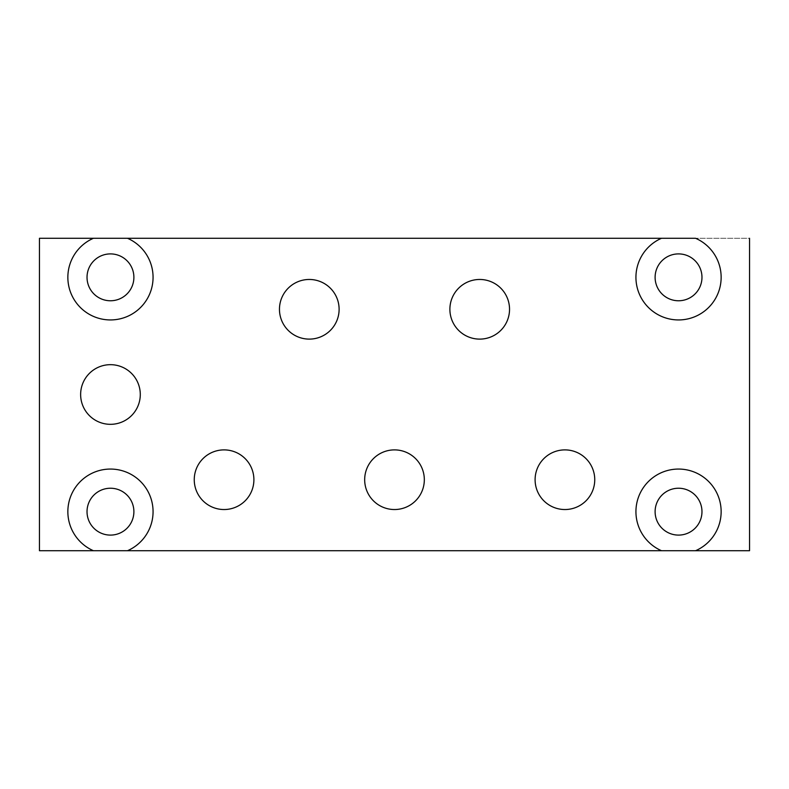 <?xml version="1.0" encoding="UTF-8"?>
<svg xmlns="http://www.w3.org/2000/svg" width="789" height="789" viewBox="0 0 789 789"><rect width="100%" height="100%" fill="white"/><g stroke="black" fill="none" stroke-linecap="round" stroke-linejoin="round"><path stroke-width="0.59" stroke-dasharray="3.94 2.96" d="M39.45 238.278L39.45 550.722L749.55 550.722L749.55 238.278L39.45 238.278L39.45 550.722L749.55 550.722L749.55 238.278L39.45 238.278M655.107 277.333A23.433 23.433 0 0 1 678.54 253.9A23.433 23.433 0 0 1 701.973 277.333A23.433 23.433 0 0 1 678.54 300.767A23.433 23.433 0 0 1 655.107 277.333A23.433 23.433 0 0 1 678.54 253.9A23.433 23.433 0 0 1 701.973 277.333A23.433 23.433 0 0 1 678.54 300.767A23.433 23.433 0 0 1 655.107 277.333M655.107 511.666A23.433 23.433 0 0 1 678.54 488.233A23.433 23.433 0 0 1 701.973 511.666A23.433 23.433 0 0 1 678.54 535.1A23.433 23.433 0 0 1 655.107 511.666A23.433 23.433 0 0 1 678.54 488.233A23.433 23.433 0 0 1 701.973 511.666A23.433 23.433 0 0 1 678.54 535.1A23.433 23.433 0 0 1 655.107 511.666M87.027 511.666A23.433 23.433 0 0 1 110.46 488.233A23.433 23.433 0 0 1 133.893 511.666A23.433 23.433 0 0 1 110.46 535.1A23.433 23.433 0 0 1 87.027 511.666A23.433 23.433 0 0 1 110.46 488.233A23.433 23.433 0 0 1 133.893 511.666A23.433 23.433 0 0 1 110.46 535.1A23.433 23.433 0 0 1 87.027 511.666M87.027 277.333A23.433 23.433 0 0 1 110.46 253.9A23.433 23.433 0 0 1 133.893 277.333A23.433 23.433 0 0 1 110.46 300.767A23.433 23.433 0 0 1 87.027 277.333A23.433 23.433 0 0 1 110.46 253.9A23.433 23.433 0 0 1 133.893 277.333A23.433 23.433 0 0 1 110.46 300.767A23.433 23.433 0 0 1 87.027 277.333M127.483 238.278A42.606 42.606 0 0 1 144.101 303.479A42.606 42.606 0 0 1 76.819 303.479A42.606 42.606 0 0 1 93.437 238.278A42.606 42.606 0 0 0 76.819 303.479A42.606 42.606 0 0 0 144.101 303.479A42.606 42.606 0 0 0 127.483 238.278M279.464 309.288A29.824 29.824 0 0 1 309.288 279.464A29.824 29.824 0 0 1 339.112 309.288A29.824 29.824 0 0 1 309.288 339.112A29.824 29.824 0 0 1 279.464 309.288A29.824 29.824 0 0 1 309.288 279.464A29.824 29.824 0 0 1 339.112 309.288A29.824 29.824 0 0 1 309.288 339.112A29.824 29.824 0 0 1 279.464 309.288M449.888 309.288A29.824 29.824 0 0 1 479.712 279.464A29.824 29.824 0 0 1 509.536 309.288A29.824 29.824 0 0 1 479.712 339.112A29.824 29.824 0 0 1 449.888 309.288A29.824 29.824 0 0 1 479.712 279.464A29.824 29.824 0 0 1 509.536 309.288A29.824 29.824 0 0 1 479.712 339.112A29.824 29.824 0 0 1 449.888 309.288M535.1 479.712A29.824 29.824 0 0 1 564.924 449.888A29.824 29.824 0 0 1 594.748 479.712A29.824 29.824 0 0 1 564.924 509.536A29.824 29.824 0 0 1 535.1 479.712A29.824 29.824 0 0 1 564.924 449.888A29.824 29.824 0 0 1 594.748 479.712A29.824 29.824 0 0 1 564.924 509.536A29.824 29.824 0 0 1 535.1 479.712M364.676 479.712A29.824 29.824 0 0 1 394.5 449.888A29.824 29.824 0 0 1 424.324 479.712A29.824 29.824 0 0 1 394.5 509.536A29.824 29.824 0 0 1 364.676 479.712A29.824 29.824 0 0 1 394.5 449.888A29.824 29.824 0 0 1 424.324 479.712A29.824 29.824 0 0 1 394.5 509.536A29.824 29.824 0 0 1 364.676 479.712M194.252 479.712A29.824 29.824 0 0 1 224.076 449.888A29.824 29.824 0 0 1 253.9 479.712A29.824 29.824 0 0 1 224.076 509.536A29.824 29.824 0 0 1 194.252 479.712A29.824 29.824 0 0 1 224.076 449.888A29.824 29.824 0 0 1 253.9 479.712A29.824 29.824 0 0 1 224.076 509.536A29.824 29.824 0 0 1 194.252 479.712M80.636 394.5A29.824 29.824 0 0 1 110.46 364.676A29.824 29.824 0 0 1 140.284 394.5A29.824 29.824 0 0 1 110.46 424.324A29.824 29.824 0 0 1 80.636 394.5A29.824 29.824 0 0 1 110.46 364.676A29.824 29.824 0 0 1 140.284 394.5A29.824 29.824 0 0 1 110.46 424.324A29.824 29.824 0 0 1 80.636 394.5M695.563 238.278A42.606 42.606 0 0 1 712.181 303.479A42.606 42.606 0 0 1 644.899 303.479A42.606 42.606 0 0 1 661.517 238.278A42.606 42.606 0 0 0 644.899 303.479A42.606 42.606 0 0 0 712.181 303.479A42.606 42.606 0 0 0 695.563 238.278M93.437 550.722A42.606 42.606 0 0 1 76.819 485.521A42.606 42.606 0 0 1 144.101 485.521A42.606 42.606 0 0 1 127.483 550.722A42.606 42.606 0 0 0 144.101 485.521A42.606 42.606 0 0 0 76.819 485.521A42.606 42.606 0 0 0 93.437 550.722M661.517 550.722A42.606 42.606 0 0 1 644.899 485.521A42.606 42.606 0 0 1 712.181 485.521A42.606 42.606 0 0 1 695.563 550.722A42.606 42.606 0 0 0 712.181 485.521A42.606 42.606 0 0 0 644.899 485.521A42.606 42.606 0 0 0 661.517 550.722"/><path stroke-width="1.18" d="M39.45 550.722L39.45 238.278L695.563 238.278A42.606 42.606 0 0 1 712.181 303.479A42.606 42.606 0 0 1 644.899 303.479A42.606 42.606 0 0 1 661.517 238.278L127.483 238.278A42.606 42.606 0 0 1 144.101 303.479A42.606 42.606 0 0 1 76.819 303.479A42.606 42.606 0 0 1 93.437 238.278L127.483 238.278A42.606 42.606 0 0 1 144.101 303.479A42.606 42.606 0 0 1 76.819 303.479A42.606 42.606 0 0 1 93.437 238.278L39.45 238.278L39.45 550.722L93.437 550.722A42.606 42.606 0 0 1 76.819 485.521A42.606 42.606 0 0 1 144.101 485.521A42.606 42.606 0 0 1 127.483 550.722L661.517 550.722A42.606 42.606 0 0 1 644.899 485.521A42.606 42.606 0 0 1 712.181 485.521A42.606 42.606 0 0 1 695.563 550.722L749.55 550.722L749.55 238.278L749.55 550.722L39.45 550.722M133.893 277.333A23.433 23.433 0 0 0 110.46 253.9A23.433 23.433 0 0 0 87.027 277.333A23.433 23.433 0 0 0 110.46 300.767A23.433 23.433 0 0 0 133.893 277.333A23.433 23.433 0 0 0 110.46 253.9A23.433 23.433 0 0 0 87.027 277.333A23.433 23.433 0 0 0 110.46 300.767A23.433 23.433 0 0 0 133.893 277.333M279.464 309.288A29.824 29.824 0 0 1 309.288 279.464A29.824 29.824 0 0 1 339.112 309.288A29.824 29.824 0 0 1 309.288 339.112A29.824 29.824 0 0 1 279.464 309.288A29.824 29.824 0 0 0 309.288 339.112A29.824 29.824 0 0 0 339.112 309.288A29.824 29.824 0 0 0 309.288 279.464A29.824 29.824 0 0 0 279.464 309.288M449.888 309.288A29.824 29.824 0 0 1 479.712 279.464A29.824 29.824 0 0 1 509.536 309.288A29.824 29.824 0 0 1 479.712 339.112A29.824 29.824 0 0 1 449.888 309.288A29.824 29.824 0 0 0 479.712 339.112A29.824 29.824 0 0 0 509.536 309.288A29.824 29.824 0 0 0 479.712 279.464A29.824 29.824 0 0 0 449.888 309.288M535.1 479.712A29.824 29.824 0 0 1 564.924 449.888A29.824 29.824 0 0 1 594.748 479.712A29.824 29.824 0 0 1 564.924 509.536A29.824 29.824 0 0 1 535.1 479.712A29.824 29.824 0 0 0 564.924 509.536A29.824 29.824 0 0 0 594.748 479.712A29.824 29.824 0 0 0 564.924 449.888A29.824 29.824 0 0 0 535.1 479.712M364.676 479.712A29.824 29.824 0 0 1 394.5 449.888A29.824 29.824 0 0 1 424.324 479.712A29.824 29.824 0 0 1 394.5 509.536A29.824 29.824 0 0 1 364.676 479.712A29.824 29.824 0 0 0 394.5 509.536A29.824 29.824 0 0 0 424.324 479.712A29.824 29.824 0 0 0 394.5 449.888A29.824 29.824 0 0 0 364.676 479.712M194.252 479.712A29.824 29.824 0 0 1 224.076 449.888A29.824 29.824 0 0 1 253.9 479.712A29.824 29.824 0 0 1 224.076 509.536A29.824 29.824 0 0 1 194.252 479.712A29.824 29.824 0 0 0 224.076 509.536A29.824 29.824 0 0 0 253.9 479.712A29.824 29.824 0 0 0 224.076 449.888A29.824 29.824 0 0 0 194.252 479.712M80.636 394.5A29.824 29.824 0 0 1 110.46 364.676A29.824 29.824 0 0 1 140.284 394.5A29.824 29.824 0 0 1 110.46 424.324A29.824 29.824 0 0 1 80.636 394.5A29.824 29.824 0 0 0 110.46 424.324A29.824 29.824 0 0 0 140.284 394.5A29.824 29.824 0 0 0 110.46 364.676A29.824 29.824 0 0 0 80.636 394.5M661.517 238.278A42.606 42.606 0 0 0 644.899 303.479A42.606 42.606 0 0 0 712.181 303.479A42.606 42.606 0 0 0 695.563 238.278L661.517 238.278M701.973 277.333A23.433 23.433 0 0 0 678.54 253.9A23.433 23.433 0 0 0 655.107 277.333A23.433 23.433 0 0 0 678.54 300.767A23.433 23.433 0 0 0 701.973 277.333A23.433 23.433 0 0 0 678.54 253.9A23.433 23.433 0 0 0 655.107 277.333A23.433 23.433 0 0 0 678.54 300.767A23.433 23.433 0 0 0 701.973 277.333M127.483 550.722L93.437 550.722A42.606 42.606 0 0 1 76.819 485.521A42.606 42.606 0 0 1 144.101 485.521A42.606 42.606 0 0 1 127.483 550.722M133.893 511.666A23.433 23.433 0 0 0 110.46 488.233A23.433 23.433 0 0 0 87.027 511.666A23.433 23.433 0 0 0 110.46 535.1A23.433 23.433 0 0 0 133.893 511.666A23.433 23.433 0 0 0 110.46 488.233A23.433 23.433 0 0 0 87.027 511.666A23.433 23.433 0 0 0 110.46 535.1A23.433 23.433 0 0 0 133.893 511.666M695.563 550.722A42.606 42.606 0 0 0 712.181 485.521A42.606 42.606 0 0 0 644.899 485.521A42.606 42.606 0 0 0 661.517 550.722L695.563 550.722M701.973 511.666A23.433 23.433 0 0 0 678.54 488.233A23.433 23.433 0 0 0 655.107 511.666A23.433 23.433 0 0 0 678.54 535.1A23.433 23.433 0 0 0 701.973 511.666A23.433 23.433 0 0 0 678.54 488.233A23.433 23.433 0 0 0 655.107 511.666A23.433 23.433 0 0 0 678.54 535.1A23.433 23.433 0 0 0 701.973 511.666"/></g></svg>
